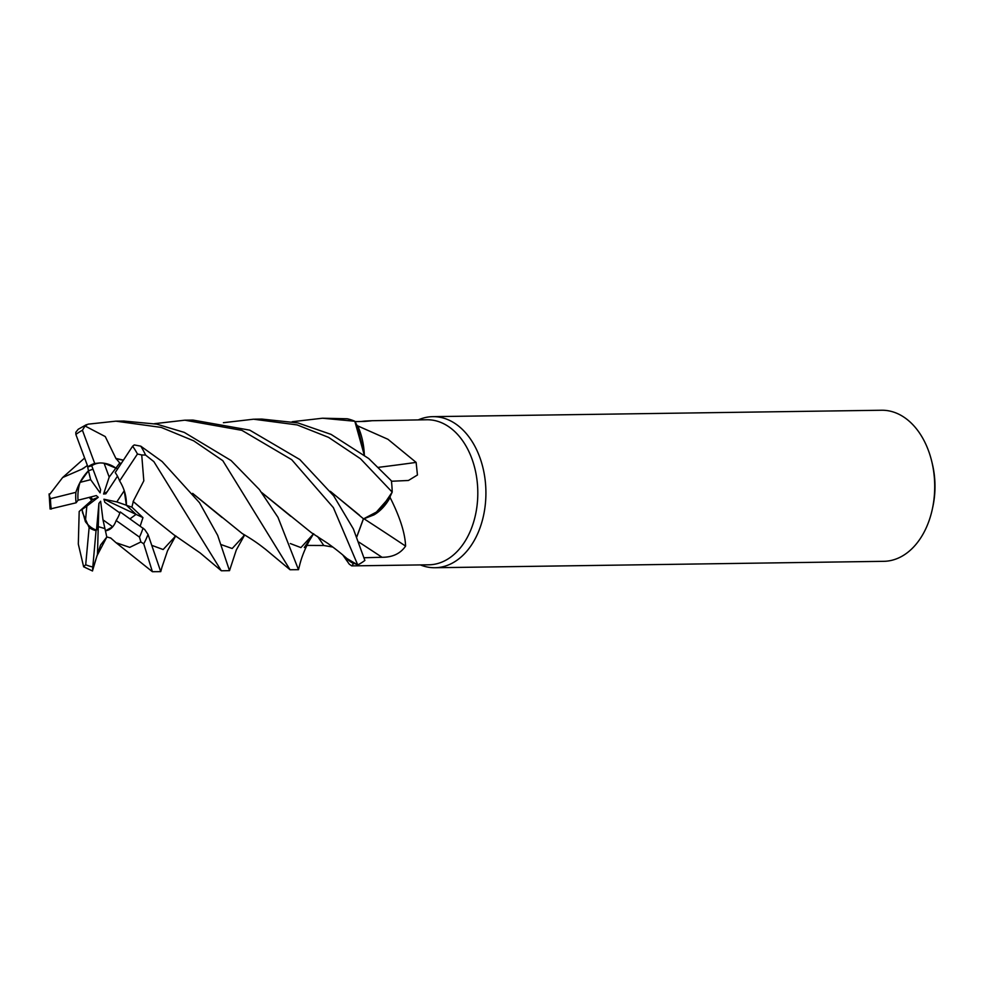 <?xml version="1.0" encoding="UTF-8"?>
<svg xmlns="http://www.w3.org/2000/svg" width="982" height="982" viewBox="0 0 982 982"><rect width="100%" height="100%" fill="white"/><g stroke="black" fill="none" stroke-linecap="round" stroke-linejoin="round"><path stroke-width="1.47" d="M304.31 547.514L313.16 534.355M154.419 423.684L184.837 420.186L241.903 430.349L291.715 459.686L333.389 507.645L357.755 564.92L347.039 558.598L357.657 564.883L354.171 563.373A72.533 49.922 -90.8 0 1 353.52 563.631L351.765 565.902L349.261 564.147L342.816 554.99M223.405 422.702L253.565 419.204L297.178 424.924L328.577 437.371L360.455 458.704L392.199 492.105L379.96 510.21L363.549 518.852L379.936 510.235L392.149 492.215L390.124 496.561A72.533 49.922 -90.8 0 1 390.1 497.53C399.956 517.035 405.112 533.214 405.591 546.102C400.423 553.615 392.555 557.334 382.01 557.273L363.88 557.751M351.838 565.89L428.925 564.797A72.533 49.922 -90.8 0 0 471.814 458.496A72.533 49.922 -90.8 0 0 426.851 419.756L371.797 420.713M364.347 455.047L364.273 453.782A57.754 39.759 -90.8 0 0 357.73 425.893L387.927 439.273L416.123 462.399L417.448 474.993L408.426 480.48L391.437 481.254M332.873 547.072L323.79 545.501L305.709 545.403M420.382 564.92A75.553 52.009 -90.8 0 0 434.989 567.731A75.553 52.009 -90.8 0 0 479.67 456.998A75.553 52.009 -90.8 0 0 432.829 416.65A75.553 52.009 -90.8 0 0 418.32 419.879M434.989 567.731L883.775 561.323A75.553 52.009 -90.8 0 0 932.384 508.897A75.553 52.009 -90.8 0 0 931.709 461.245A75.553 52.009 -90.8 0 0 928.456 450.591A75.553 52.009 -90.8 0 0 881.627 410.243L432.829 416.65M131.883 507.166L116.809 501.912L124.26 490.693L126.371 505.239L136.044 514.372L130.017 518.864L136.044 514.372L142.955 517.624L131.883 507.166L133.27 501.606M112.721 526.782L105.418 530.82L102.987 519.859L112.721 526.782M92.971 568.504L97.464 554.449L98.261 526.634L104.927 528.598L98.261 526.634L96.494 530.133L98.924 503.373L100.63 501.262L102.987 519.859M85.397 521.638L81.985 509.523L86.833 506.123L85.397 521.638A34.002 23.408 -90.8 0 0 96.494 530.133M932.384 508.897L932.9 506.516A67.991 46.805 -90.8 0 0 932.286 463.627L931.709 461.245M343.725 555.775A57.754 39.759 -90.8 0 0 353.52 563.631M347.051 558.611L354.171 563.373M364.04 518.815A1278.552 357.841 -140.7 0 1 405.591 546.102M330.333 491.307L363.61 518.901L373.921 514.899A57.754 39.759 -90.8 0 0 390.1 497.53M373.921 514.899L390.124 496.561M356.834 536.81L363.487 518.791M378.622 467.322A1278.552 692.531 168.2 0 0 416.123 462.399M357.73 425.893A72.533 49.922 -90.8 0 0 357.104 425.55L364.273 453.782M364.138 421.45A1278.552 1097.827 63.3 0 0 364.469 421.106C374.019 420.529 373.995 420.64 364.396 421.438L355.018 421.622M361.032 421.499L364.469 421.106C374.019 420.529 373.995 420.64 364.396 421.438M292.17 421.72L322.526 418.222L354.809 421.253L364.248 454.973L354.87 421.352L357.104 425.55M117.472 476.184L105.835 493.799L103.589 494.032L109.198 477.092L115.876 468.132L117.779 468.684L115.876 468.132C111.162 464.646 105.823 462.915 99.857 462.952L94.726 463.504A34.002 23.408 -90.8 0 0 87.938 466.916L91.719 465.763L100.606 489.662L100.09 492.841L90.663 479.695L80.045 482.346A34.002 23.408 -90.8 0 0 78.032 500.219L96.322 495.579L98.249 497.309L92.603 499.531L90.749 496.99M103.589 494.032L107.259 491.638M79.186 511.487L92.603 499.531L79.186 511.487L78.314 544.102L83.63 566.774L92.517 570.984M80.045 482.346L88.441 470.783L92.995 469.187L88.441 470.783L90.663 479.695M100.397 462.952A34.002 23.408 -90.8 0 0 91.719 465.763M109.198 477.092L104.067 463.222L115.876 468.132L119.73 462.976L116.183 458.655L123.315 460.288M119.878 512.96L104.804 502.268L103.932 499.237L136.044 514.372L126.371 505.239C126.641 496.843 124.444 488.803 119.743 481.131L119.62 480.922A34.002 23.408 -90.8 0 0 115.213 472.563L132.619 446.209L134.264 444.932L140.757 446.159L162.116 461.528L199.493 502.71L217.673 535.374L229.506 570.665L221.343 570.775L200.205 552.989L173.863 534.785L152.971 518.152M103.932 499.237L116.809 501.912M92.627 569.069L96.052 530.624L98.261 526.634L98.924 503.373M98.249 497.309L86.833 506.123M81.985 509.523L82.574 512.751L89.129 527.567L85.704 564.736L83.642 566.774M87.435 465.554L88.441 470.783C82.856 476.479 78.683 483.66 75.884 492.326A34.002 23.408 -90.8 0 0 76.093 502.796L78.032 500.219M357.755 564.92A75.553 52.009 -90.8 0 0 364.874 560.427L353.36 528.917L333.708 495.873L299.817 459.551L249.759 430.153L192.926 420.075L184.837 420.186M116.085 458.803L105.258 436.573L85.004 425.979L88.061 424.163L115.876 421.168L161.232 427.416L193.712 440.844L222.804 460.668L290.046 569.744L298.491 569.683L277.992 517.354L259.383 489.539L231.089 460.546L184.26 432.387L156.715 424.138L123.72 421.057M313.589 533.729L309.453 540.53C304.874 548.938 301.597 557.187 299.62 565.264L298.491 569.683M392.199 492.105A75.553 52.009 -90.8 0 0 391.388 480.824L368.778 458.582L331.069 434.388L297.865 422.911L261.838 419.081L254.571 419.191M133.11 501.557L143.814 480.836L141.727 454.948L145.606 455.083L153.879 461.638L221.318 570.763M244.469 535.3L236.294 549.994L229.506 570.665M162.128 566.614L160.741 571.647L148.036 534.441L144.661 529.47L120.234 511.941A34.002 23.408 -90.8 0 1 116.158 520.521L139.481 537.117L140.88 541.954L143.74 543.819L152.394 571.708L160.741 571.647M83.004 468.684L62.652 477.522L49.1 495.149M82.918 468.389L84.562 467.69M261.764 492.559L311.282 532.6L327.804 543.39C340.619 552.596 345.112 557.089 347.039 558.598M62.652 477.522L84.636 458.029M261.936 492.78L290.795 516.311M86.428 424.654L78.216 429.269L75.81 432.301L75.872 434.461L87.938 466.916M87.165 465.652L82.954 468.549M110.561 537.854L116.048 542.715L129.71 547.367L140.88 541.966M97.464 554.449L100.52 545.096L106.817 537.093L96.997 555.775L92.615 570.456M107.689 537.166L110.598 538.038M222.092 517.526L192.84 493.615M121.252 463.418L119.73 462.976M116.293 458.508L123.425 460.141M192.644 493.369L242.21 533.533C256.67 541.941 262.587 547.17 265.398 549.196L290.046 569.744M354.809 421.253A75.553 52.009 -90.8 0 0 347.186 418.774L322.526 418.222M133.282 501.618L152.713 517.919M140.193 526.082L142.955 517.624M133.429 501.667L153.192 518.349M49.125 493.885L50.082 509.02L76.093 502.796M363.426 518.742L356.797 536.712M330.504 491.516L359.437 515.157M89.239 497.371L91.4 500.01M75.884 492.326L50.45 498.696L49.1 495.1M106.829 537.142L105.43 530.82C110.352 530.145 113.937 526.708 116.158 520.521M94.726 463.504L82.439 430.276L85.004 425.992M119.62 480.922L137.455 454.015L141.727 454.948M89.129 527.567A34.002 23.408 -90.8 0 0 96.052 530.624M317.493 536.393A1275.066 600.051 -65.9 0 1 323.79 545.501M359.044 542.199A1275.066 356.859 -140.7 0 1 382.01 557.273M145.606 455.083A75.553 52.009 -90.8 0 0 140.757 446.159M143.74 543.819A75.553 52.009 -90.8 0 0 148.036 534.441M290.316 543.562L300.909 547.588L313.049 534.392M100.52 545.096L106.719 537.142M221.625 544.764L232.182 548.521L244.334 535.337M152.603 545.648L163.147 549.539L175.275 536.418M139.481 537.117A70.716 48.683 -90.8 0 0 143.053 528.107M50.45 498.696A70.716 48.683 -90.8 0 0 51.236 509.093M137.455 454.015A70.716 48.683 -90.8 0 0 132.619 446.209M85.704 564.736A70.716 48.683 -90.8 0 0 92.75 566.97M82.439 430.276A70.716 48.683 -90.8 0 0 75.872 434.461M314.031 534.22L312.693 534.576M116.06 542.715L152.394 571.708M243.646 535.607L245.095 535.215M175.471 536.344L167.529 550.767L162.018 567.068M176.195 536.197L174.6 536.835M124.186 421.057L115.876 421.168"/></g></svg>
